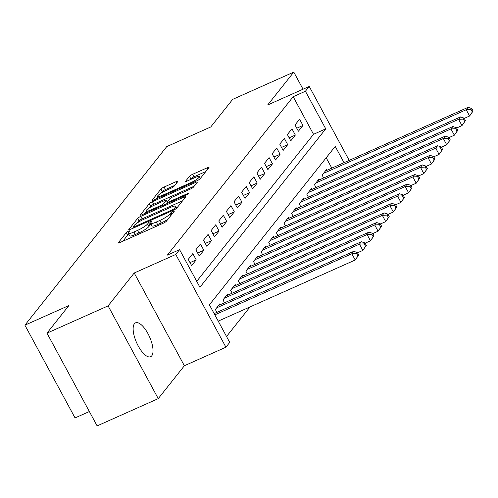 <?xml version="1.0" encoding="UTF-8"?>
<svg xmlns="http://www.w3.org/2000/svg" width="498" height="498" viewBox="0 0 498 498"><rect width="100%" height="100%" fill="white"/><g stroke="black" fill="none" stroke-linecap="round" stroke-linejoin="round"><path stroke-width="0.75" d="M128.534 231.209A1.992 0.361 -28.4 0 0 126.33 232.616L118.375 242.632A2.845 0.51 -28.4 0 0 118.269 242.912A2.845 0.51 -28.4 0 0 120.024 242.501L163.22 223.235A2.845 0.51 -28.4 0 0 166.363 221.224L174.319 211.214A1.992 0.361 -28.4 0 0 174.387 211.015A1.992 0.361 -28.4 0 0 173.161 211.301A1.992 0.361 -28.4 0 0 170.957 212.708L169.93 214.009A9.101 1.643 -28.4 0 1 159.858 220.446L156.254 222.052A9.101 1.643 -28.4 0 1 150.645 223.365A9.101 1.643 -28.4 0 1 150.975 222.463L152.002 221.168A1.992 0.361 -28.4 0 0 152.077 220.969A1.992 0.361 -28.4 0 0 150.844 221.255A1.992 0.361 -28.4 0 0 148.641 222.662L147.613 223.963A9.101 1.643 -28.4 0 1 137.541 230.4L133.943 232.006A9.101 1.643 -28.4 0 1 128.328 233.319A9.101 1.643 -28.4 0 1 128.658 232.417L129.685 231.122A1.992 0.361 -28.4 0 0 129.76 230.923A1.992 0.361 -28.4 0 0 128.534 231.209M128.839 234.259A1.992 0.361 -28.4 0 0 127.681 235.124L122.807 241.262M151.155 224.305A1.992 0.361 -28.4 0 0 149.998 225.171L148.97 226.466L147.613 223.963M134.41 323.731A18.544 7.097 66 0 0 137.373 344.317A18.544 7.097 66 0 0 150.639 356.711A18.544 7.097 66 0 0 151.759 355.821A18.544 7.097 66 0 0 148.79 335.235A18.544 7.097 66 0 0 135.531 322.841A18.544 7.097 66 0 0 134.41 323.731M177.842 181.515A2.845 0.51 -28.4 0 0 177.948 181.228A2.845 0.51 -28.4 0 0 176.192 181.639L164.079 187.043A2.845 0.51 -28.4 0 0 160.929 189.059L152.095 200.177A2.845 0.51 -28.4 0 0 151.996 200.457A2.845 0.51 -28.4 0 0 153.745 200.053L196.94 180.786A2.845 0.51 -28.4 0 0 200.084 178.77L208.917 167.652A2.845 0.51 -28.4 0 0 209.023 167.372A2.845 0.51 -28.4 0 0 207.268 167.782L192.633 174.306A2.845 0.51 -28.4 0 0 189.483 176.323L185.704 181.079A2.845 0.51 -28.4 0 0 185.598 181.365A2.845 0.51 -28.4 0 0 187.354 180.955L194.612 177.711A7.607 1.376 -28.4 0 1 199.3 176.616A7.607 1.376 -28.4 0 1 190.609 182.754L162.174 195.44A7.607 1.376 -28.4 0 1 157.486 196.536A7.607 1.376 -28.4 0 1 166.176 190.398L170.914 188.281A2.845 0.51 -28.4 0 0 174.063 186.271L177.842 181.515M196.716 281.351L313.522 134.304L293.185 96.705L305.411 91.252L309.227 86.453L349.198 160.381M46.98 333.143L108.091 305.884L158.246 398.63L97.129 425.896L46.98 333.143L68.905 305.542L24.9 325.169L166.743 146.599L210.747 126.971L232.672 99.37L293.783 72.104L267.663 104.991L309.227 86.453M158.246 398.63L184.366 365.75L134.211 272.997L108.091 305.884M134.211 272.997L175.769 254.459L179.585 249.66L199.916 287.265L325.742 128.851L305.411 91.252M293.185 96.705L167.359 255.113L179.585 249.66M140.797 216.35A2.845 0.51 -28.4 0 0 137.647 218.367L128.814 229.485A2.845 0.51 -28.4 0 0 128.714 229.765A2.845 0.51 -28.4 0 0 130.47 229.36L173.659 210.094A2.845 0.51 -28.4 0 0 176.809 208.077L185.642 196.959A2.845 0.51 -28.4 0 0 185.742 196.679A2.845 0.51 -28.4 0 0 183.986 197.09L140.797 216.35L142.154 218.859A2.845 0.51 -28.4 0 0 139.004 220.869L137.46 222.818M140.455 214.831L149.288 203.713A2.845 0.51 -28.4 0 1 152.438 201.696L195.627 182.436A2.845 0.51 -28.4 0 1 197.382 182.025A2.845 0.51 -28.4 0 1 197.276 182.305L193.498 187.061A2.845 0.51 -28.4 0 1 190.348 189.078L172.837 196.891A2.845 0.51 -28.4 0 0 169.687 198.901L167.179 202.057A2.845 0.51 -28.4 0 0 167.079 202.344A2.845 0.51 -28.4 0 0 168.828 201.933L187.067 193.797A1.992 0.361 -28.4 0 1 188.294 193.51A1.992 0.361 -28.4 0 1 186.015 195.116L142.104 214.706A2.845 0.51 -28.4 0 1 140.355 215.111A2.845 0.51 -28.4 0 1 140.455 214.831L140.648 215.186M303.033 89.21L293.783 72.104M192.819 253.607L188.244 259.365L191.63 265.633L196.212 259.875L192.819 253.607M200.445 244.008L195.87 249.766L199.262 256.034L203.838 250.276L200.445 244.008M208.071 234.409L203.495 240.167L206.888 246.435L211.463 240.671L208.071 234.409M215.696 224.803L211.121 230.568L214.514 236.83L219.089 231.072L215.696 224.803M223.322 215.204L218.746 220.963L222.139 227.231L226.715 221.473L223.322 215.204M230.948 205.606L226.372 211.364L229.765 217.632L234.34 211.868L230.948 205.606M238.573 196L233.998 201.765L237.39 208.033L241.966 202.269L238.573 196M246.199 186.401L241.623 192.166L245.016 198.428L249.591 192.67L246.199 186.401M253.831 176.802L249.249 182.561L252.642 188.829L257.217 183.071L253.831 176.802M261.456 167.204L256.881 172.962L260.267 179.23L264.843 173.466L261.456 167.204M269.082 157.598L264.506 163.363L267.893 169.625L272.468 163.867L269.082 157.598M276.707 147.999L272.132 153.758L275.519 160.026L280.094 154.268L276.707 147.999M284.333 138.4L279.758 144.159L283.144 150.427L287.72 144.669L284.333 138.4M291.959 128.801L287.383 134.56L290.77 140.828L295.345 135.064L291.959 128.801M298.395 131.223L302.971 125.465L299.584 119.196L295.009 124.961L298.395 131.223M226.54 336.499L250.027 306.93M331.811 168.137L326.202 157.766M216.904 312.377L215.354 309.501L219.929 303.743L220.402 304.614M224.53 302.772L222.98 299.902L227.555 294.144L228.028 295.015M232.155 293.173L230.605 290.303L235.181 284.545L235.654 285.416M239.781 283.574L238.231 280.704L242.806 274.94L243.279 275.817M247.413 273.975L245.856 271.099L250.432 265.341L250.905 266.212M255.038 264.37L253.482 261.5L258.057 255.742L258.53 256.613M262.664 254.771L261.108 251.901L265.683 246.137L266.156 247.014M270.29 245.172L268.733 242.302L273.309 236.538L273.782 237.415M277.915 235.573L276.359 232.697L280.934 226.939L281.407 227.81M285.541 225.968L283.985 223.098L288.56 217.34L289.033 218.211M293.166 216.369L291.61 213.499L296.186 207.734L296.659 208.612M300.792 206.77L299.236 203.894L303.811 198.136L304.284 199.013M308.418 197.171L306.861 194.295L311.437 188.537L311.91 189.408M316.043 187.565L314.493 184.696L319.069 178.938L319.535 179.809M323.669 177.967L322.119 175.097L326.694 169.332L327.161 170.21M24.9 325.169L75.049 417.922L89.366 411.535M344.037 162.684L335.229 146.4L209.403 304.813L229.734 342.412L225.924 347.212L175.769 254.459M184.366 365.75L225.924 347.212M313.522 134.304L325.742 128.851M196.212 259.875L190.012 262.639M203.838 250.276L197.638 253.04M211.463 240.671L205.263 243.435M219.089 231.072L212.889 233.836M226.715 221.473L220.514 224.237M234.34 211.868L228.14 214.632M241.966 202.269L235.766 205.033M249.591 192.67L243.398 195.434M257.217 183.071L251.023 185.835M264.843 173.466L258.649 176.23M272.468 163.867L266.274 166.631M280.094 154.268L273.9 157.032M287.72 144.669L281.526 147.433M295.345 135.064L289.151 137.828M302.971 125.465L296.777 128.229M128.328 233.319L129.685 235.828A9.101 1.643 -28.4 0 0 135.294 234.514L133.943 232.006M148.97 226.466A9.101 1.643 -28.4 0 1 138.892 232.908L135.294 234.514M150.645 223.365L152.002 225.874A9.101 1.643 -28.4 0 0 157.611 224.561L156.254 222.052M167.913 219.276A9.101 1.643 -28.4 0 1 161.209 222.955L157.611 224.561M182.561 200.837L142.154 218.859M132.997 226.951A1.992 0.361 -28.4 0 0 132.929 227.15A1.992 0.361 -28.4 0 0 134.155 226.864L172.065 209.951A1.992 0.361 -28.4 0 0 174.269 208.544L175.358 207.174A9.101 1.643 -28.4 0 0 175.682 206.272A9.101 1.643 -28.4 0 0 170.073 207.585L144.159 219.145A9.101 1.643 -28.4 0 0 134.087 225.582L132.997 226.951M144.893 213.461L146.275 211.718M149.3 207.909L150.645 206.216L149.288 203.713M194.201 186.184L153.795 204.205A2.845 0.51 -28.4 0 0 150.645 206.216M154.66 204.995A7.607 1.376 -28.4 0 0 145.964 211.14A7.607 1.376 -28.4 0 0 150.651 210.038L160.673 205.568A2.845 0.51 -28.4 0 0 163.817 203.558L166.326 200.401A2.845 0.51 -28.4 0 0 166.432 200.121A2.845 0.51 -28.4 0 0 164.676 200.532L154.66 204.995M167.502 203.134L167.204 203.508M205.842 171.53L193.983 176.815A2.845 0.51 -28.4 0 0 190.84 178.826L190.136 179.71M174.767 185.387L165.429 189.551A2.845 0.51 -28.4 0 0 162.286 191.562L160.979 193.205M157.829 197.177L156.528 198.808M358.709 255.032L357.359 252.523L356.593 253.488L357.95 255.991L358.709 255.032L355.217 260.012L351.825 253.743L353.736 251.341L214.159 313.603M218.217 321.117L355.217 260.012L357.95 255.991M214.831 314.848L351.825 253.743L356.593 253.488M353.736 251.341L357.359 252.523M366.335 245.433L364.984 242.924L364.219 243.883L365.576 246.392L366.335 245.433L362.843 250.407L359.45 244.145L361.361 241.742L218.597 305.423M357.502 252.791L362.843 250.407L365.576 246.392M216.686 307.826L359.45 244.145L364.219 243.883M361.361 241.742L364.984 242.924M373.961 235.834L372.61 233.325L371.844 234.284L373.201 236.793L373.961 235.834L370.468 240.808L367.076 234.539L368.987 232.143L226.223 295.824M365.127 243.192L370.468 240.808L373.201 236.793M224.312 298.221L367.076 234.539L371.844 234.284M368.987 232.143L372.61 233.325M381.586 226.229L380.235 223.727L379.47 224.685L380.827 227.188L381.586 226.229L378.094 231.209L374.708 224.94L376.613 222.544L233.848 286.219M372.753 233.593L378.094 231.209L380.827 227.188M231.937 288.622L374.708 224.94L379.47 224.685M376.613 222.544L380.235 223.727M389.218 216.63L387.861 214.121L387.095 215.086L388.452 217.589L389.218 216.63L385.72 221.61L382.333 215.341L384.238 212.939L241.474 276.62M380.379 223.988L385.72 221.61L388.452 217.589M239.563 279.023L382.333 215.341L387.095 215.086M384.238 212.939L387.861 214.121M396.844 207.031L395.487 204.522L394.721 205.481L396.078 207.99L396.844 207.031L393.345 212.005L389.959 205.742L391.864 203.34L249.1 267.021M388.004 214.389L393.345 212.005L396.078 207.99M247.189 269.418L389.959 205.742L394.721 205.481M391.864 203.34L395.487 204.522M404.469 197.426L403.112 194.923L402.347 195.882L403.704 198.391L404.469 197.426L400.971 202.406L397.585 196.137L399.489 193.741L256.725 257.422M395.63 204.79L400.971 202.406L403.704 198.391M254.82 259.819L397.585 196.137L402.347 195.882M399.489 193.741L403.112 194.923M412.095 187.827L410.738 185.318L409.972 186.283L411.329 188.786L412.095 187.827L408.597 192.807L405.21 186.538L407.115 184.142L264.351 247.817M403.255 195.191L408.597 192.807L411.329 188.786M262.446 250.22L405.21 186.538L409.972 186.283M407.115 184.142L410.738 185.318M419.721 178.228L418.364 175.719L417.598 176.678L418.955 179.187L419.721 178.228L416.222 183.208L412.836 176.939L414.741 174.537L271.976 238.218M410.881 185.586L416.222 183.208L418.955 179.187M270.072 240.621L412.836 176.939L417.598 176.678M414.741 174.537L418.364 175.719M427.346 168.629L425.989 166.12L425.224 167.079L426.581 169.588L427.346 168.629L423.848 173.603L420.461 167.34L422.366 164.938L279.602 228.619M418.507 175.987L423.848 173.603L426.581 169.588M277.697 231.016L420.461 167.34L425.224 167.079M422.366 164.938L425.989 166.12M434.972 159.024L433.615 156.521L432.855 157.48L434.206 159.989L434.972 159.024L431.473 164.004L428.087 157.735L429.992 155.339L287.228 219.02M426.132 166.388L431.473 164.004L434.206 159.989M285.323 221.417L428.087 157.735L432.855 157.48M429.992 155.339L433.615 156.521M442.598 149.425L441.24 146.916L440.481 147.881L441.832 150.384L442.598 149.425L439.099 154.405L435.713 148.136L437.618 145.733L294.853 209.415M433.758 156.783L439.099 154.405L441.832 150.384M292.949 211.818L435.713 148.136L440.481 147.881M437.618 145.733L441.24 146.916M450.223 139.826L448.866 137.317L448.107 138.276L449.457 140.785L450.223 139.826L446.725 144.806L443.338 138.537L445.243 136.135L302.479 199.816M441.384 147.184L446.725 144.806L449.457 140.785M300.574 202.219L443.338 138.537L448.107 138.276M445.243 136.135L448.866 137.317M457.849 130.227L456.492 127.718L455.732 128.677L457.083 131.186L457.849 130.227L454.35 135.201L450.964 128.932L452.869 126.536L310.105 190.217M449.009 137.585L454.35 135.201L457.083 131.186M308.2 192.614L450.964 128.932L455.732 128.677M452.869 126.536L456.492 127.718M465.474 120.622L464.117 118.119L463.358 119.078L464.709 121.587L465.474 120.622L461.976 125.602L458.59 119.333L460.494 116.937L317.73 180.612M456.635 127.986L461.976 125.602L464.709 121.587M315.825 183.015L458.59 119.333L463.358 119.078M460.494 116.937L464.117 118.119M473.1 111.023L471.743 108.514L470.984 109.479L472.334 111.982L473.1 111.023L469.602 116.003L466.215 109.734L468.12 107.331L325.356 171.013M464.261 118.381L469.602 116.003L472.334 111.982M323.451 173.416L466.215 109.734L470.984 109.479M468.12 107.331L471.743 108.514M127.681 235.124L126.33 232.616M171.835 214.333L170.957 212.708M149.998 225.171L148.641 222.662M138.892 232.908L137.541 230.4M161.209 222.955L159.858 220.446M170.808 215.634L169.93 214.009M118.561 242.98L118.375 242.632M184.615 198.248L183.986 197.09M129.007 229.839L128.814 229.485M139.004 220.869L137.647 218.367M134.528 227.549L134.155 226.864M172.439 210.635L172.065 209.951M174.798 209.521L174.269 208.544M176.161 208.656L175.358 207.174M153.795 204.205L152.438 201.696M196.256 183.594L195.627 182.436M169.202 202.618L168.828 201.933M187.379 194.382L187.067 193.797M151.025 210.729L150.651 210.038M161.041 206.259L160.673 205.568M164.458 204.734L163.817 203.558M167.204 202.026L166.326 200.401M162.541 196.125L162.174 195.44M190.977 183.445L190.609 182.754M185.891 181.434L185.704 181.079M190.84 178.826L189.483 176.323M193.983 176.815L192.633 174.306M207.896 168.94L207.268 167.782M152.288 200.532L152.095 200.177M162.286 191.562L160.929 189.059M165.429 189.551L164.079 187.043M176.821 182.803L176.192 181.639M133.414 228.047L132.929 227.15M176.715 208.183L175.682 206.272M167.608 203.327L167.079 202.344M146.767 212.627L145.964 211.14M167.359 201.833L166.432 200.121M158.289 198.023L157.486 196.536M200.314 178.489L199.3 176.616"/></g></svg>

